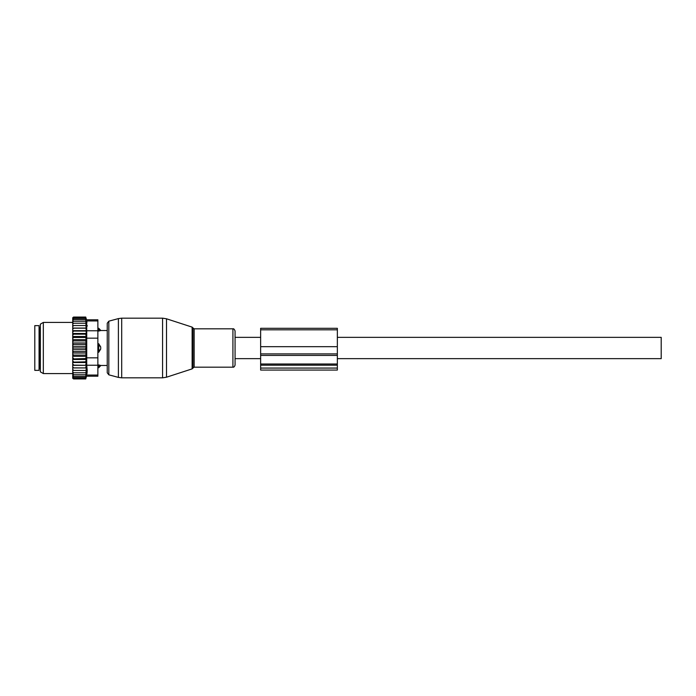 <?xml version="1.0" encoding="UTF-8"?>
<svg xmlns="http://www.w3.org/2000/svg" width="696" height="696" viewBox="0 0 696 696"><rect width="100%" height="100%" fill="white"/><g stroke="black" fill="none" stroke-linecap="round" stroke-linejoin="round"><path stroke-width="1.04" d="M235.074 348L235.074 330.991L235.074 365.009L235.074 358.649L260.643 358.649M97.866 328.268L98.719 328.268L100.85 330.53L107.245 330.53L107.245 323.231L107.245 372.769L107.245 365.47L100.85 365.47L98.719 367.732L98.719 366.775A3.41 2.453 0 0 0 100.703 365.435L98.719 364.939L98.719 366.775L97.866 366.775M34.8 358.727L34.8 370.368L39.063 370.368L39.063 325.632L34.8 325.632L34.8 358.727M97.866 364.939L100.703 365.435M98.719 328.268L98.719 331.061L100.703 330.565A3.41 2.453 180 0 0 98.719 329.225L97.866 329.225M97.866 343.737L98.719 343.737L98.719 352.263L100.703 349.079L100.703 346.921A3.41 2.366 180 0 0 98.719 345.634L97.866 345.634M97.866 331.061L100.703 330.565M98.719 343.737L100.703 346.921M97.866 352.263L98.719 352.263M72.723 372.778L72.723 371.699L73.576 372.778L72.723 372.778L73.576 374.744L72.723 374.744L73.576 376.353L72.723 376.353L73.576 377.589L72.741 377.589L73.576 378.946L72.723 378.259L72.723 376.684M86.226 342.971L85.73 344.424L86.226 346.312L72.723 346.312L72.723 342.971L86.226 342.971L85.73 340.901L86.226 339.691L85.73 337.464L86.226 336.516L85.73 334.167L86.226 333.497L85.73 317.054L86.504 319.795L97.866 319.795L97.866 376.205L86.504 376.205L85.73 378.946L86.226 367.923L72.723 367.923L72.723 371.699M72.723 367.923L72.723 354.16L73.576 355.099L85.73 355.099L86.226 356.308L85.73 358.536L72.723 358.971M86.226 346.312L85.73 348L86.226 353.029L72.723 353.029L72.723 354.16M72.723 353.029L72.723 350.714L73.576 351.576L85.73 351.576M86.226 349.688L72.723 349.688L72.723 350.714M72.723 349.688L72.723 347.234L73.576 348L85.73 348M72.723 346.312L72.723 347.234M72.723 342.971L72.723 340.344L73.576 340.901L85.73 340.901M72.723 319.316L73.576 318.411L72.741 318.411L73.576 317.054L72.723 317.741L72.723 340.344M72.723 376.353L72.723 375.414M72.723 374.744L72.723 373.752M72.723 370.455L73.576 370.455L72.723 369.298M85.73 370.455L73.576 370.455M86.226 367.923L72.723 367.871M72.723 366.688L73.576 367.827M72.723 365.322L86.226 365.322L85.73 367.827M86.226 365.322L72.723 365.113M72.723 363.825L73.576 364.939M72.723 362.503L86.226 362.503L85.73 364.939M86.226 362.503L85.73 361.833L72.723 362.137M72.723 360.763L73.576 361.833M72.723 359.484L86.226 359.484L85.73 361.833M86.226 359.484L85.73 358.536M72.723 357.526L73.576 358.536M86.226 356.308L72.723 356.308M72.723 355.656L73.576 355.099M72.723 352.237L73.576 351.576M72.723 348.766L73.576 348M85.73 344.424L73.576 344.424L72.723 345.286M72.723 343.763L73.576 344.424M72.723 341.84L73.576 340.901M72.723 338.474L73.576 337.464L72.723 337.029M72.723 335.237L73.576 334.167L72.723 333.863M72.723 332.175L73.576 331.061L72.723 330.887M72.723 329.312L73.576 328.173L72.723 328.129M72.723 326.702L73.576 325.545L72.723 325.545M72.723 324.301L73.576 323.222L72.723 323.222M72.723 321.256L73.576 321.256L72.723 322.248M72.723 319.647L73.576 319.647L72.723 320.586M85.73 317.559L73.576 317.559M85.73 317.054L73.576 317.054M85.73 378.946L73.576 378.946M85.73 378.441L73.576 378.441M85.73 377.589L73.576 377.589M87.209 325.554L87.209 326.12M86.965 322.361L86.739 321.013M87.148 371.873L86.957 373.665M97.866 357.84L86.722 357.84L86.722 320.934C86.434 319.421 86.434 319.421 86.722 320.934C86.434 319.421 86.434 319.421 86.722 320.934L97.866 320.934M40.342 368.923L40.342 324.153L43.326 322.431L43.326 373.569L40.342 371.847L40.342 368.923M86.722 357.84L86.722 365.217L97.866 365.217M86.722 365.217L87.209 370.446L86.722 375.066C86.434 376.579 86.434 376.579 86.722 375.066C86.434 376.579 86.434 376.579 86.722 375.066L97.866 375.066M85.73 318.411L73.576 318.411M86.226 353.029L85.73 355.099M85.73 372.778L73.576 372.778M85.73 374.744L73.576 374.744M85.73 376.353L73.576 376.353M85.73 319.647L73.576 319.647M85.73 321.256L73.576 321.256M85.73 323.222L73.576 323.222M85.73 325.545L73.576 325.545M86.226 328.077L72.723 328.077M85.73 328.173L73.576 328.173M86.226 330.678L72.723 330.678M85.73 331.061L73.576 331.061M86.226 333.497L72.723 333.497M85.73 334.167L73.576 334.167M86.226 336.516L72.723 336.516M85.73 337.464L73.576 337.464M86.226 339.691L72.723 339.691M260.643 353.907L260.643 370.072L337.351 370.072L337.351 346.678L260.643 346.678L260.643 353.907L337.351 353.907M337.351 346.678L337.351 328.312L260.643 328.312L260.643 346.678M337.351 337.351L661.2 337.351L661.2 358.649L337.351 358.649M166.518 376.023L166.518 377.206L162.568 377.832L162.568 318.168L166.518 318.794L166.518 376.023M192.131 327.12L192.957 327.938L192.957 368.062L192.131 368.88L192.131 327.12L166.518 318.794M162.568 318.168L121.704 318.168L121.704 377.832L162.568 377.832M192.957 327.938L194.167 328.825L194.167 367.175L232.916 367.175C233.812 367.392 234.535 366.67 235.074 365.009M121.704 318.168L118.398 318.603L118.398 377.397L108.82 374.822L107.245 372.769M194.167 328.825L232.916 328.825L232.916 367.175M118.398 318.603L108.82 321.178L108.82 374.822M39.063 327.12L39.916 327.973L39.916 368.027L39.063 368.88M97.866 350.366L98.719 350.366A3.41 2.366 0 0 0 100.703 349.079M97.866 338.16L86.722 338.16M97.866 330.783L86.722 330.783M260.643 368.071L337.351 368.071M260.643 365.191L337.351 365.191M260.643 364.008L337.351 364.008M260.643 355.421L337.351 355.421M337.351 329.808L260.643 329.808M192.131 368.88L166.518 377.206M192.957 368.062L194.167 367.175M232.916 328.825C233.656 328.503 234.369 329.225 235.074 330.991M108.82 321.178L107.245 323.231M121.704 377.832L118.398 377.397M97.866 367.732L98.719 367.732M72.723 322.431L43.326 322.431M72.723 373.569L43.326 373.569M235.074 337.351L260.643 337.351"/></g></svg>

